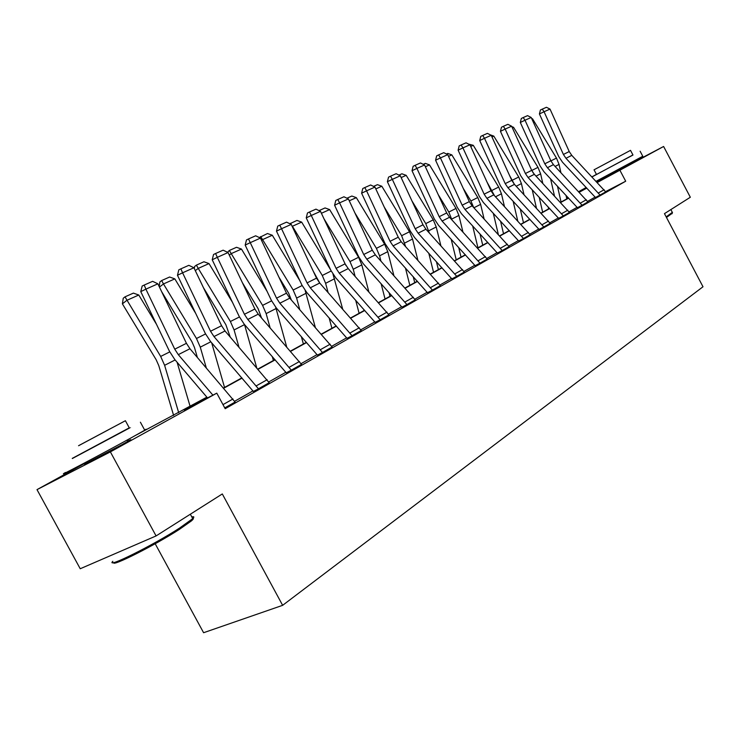 <?xml version="1.0" encoding="UTF-8"?>
<svg xmlns="http://www.w3.org/2000/svg" width="740" height="740" viewBox="0 0 740 740"><rect width="100%" height="100%" fill="white"/><g stroke="black" fill="none" stroke-linecap="round" stroke-linejoin="round"><path stroke-width="1.11" d="M631.673 163.429L604.099 178.1M127.539 441.086L130.832 439.68L121.878 444.721L84.517 464.239M155.187 543.743L203.593 632.719L282.643 605.329L703 286.759L664.465 213.638L690.327 197.247L663.614 146.483L597.31 182.475M282.643 605.329L222.305 493.95L156.085 535.927L80.225 568.745L37 489.63L84.203 463.656M136.021 435.148L206.867 397.158M566.664 198.246L568.033 197.488M578.717 191.614L586.228 187.479M596.634 181.753L603.96 177.85M631.609 163.309L663.614 146.483M156.085 535.927L110.371 451.89L37 489.63M577.422 207.7L582.056 205.248L547.396 167.703L544.788 163.799L525.012 120.231L520.322 122.461L540.061 165.899L543.956 171.745L577.422 207.7M582.056 205.248L587.902 201.937L582.084 205.294M539.081 229.437L543.808 226.94L507.918 187.701L505.207 183.622L484.497 138.287L479.724 140.554L500.388 185.758L504.44 191.863L539.081 229.437M543.808 226.94L550.153 223.341L543.835 226.986M497.382 253.08L502.192 250.546L464.988 209.448L462.167 205.193L440.43 157.925L435.573 160.228L457.264 207.357L461.483 213.721L497.382 253.08M502.192 250.546L509.102 246.624L502.22 250.592M451.863 278.887L456.746 276.325L418.128 233.174L415.186 228.725L392.32 179.358L387.39 181.707L410.2 230.917L414.604 237.577L451.863 278.887M456.746 276.325L464.313 272.033L456.774 276.371M401.959 307.183L406.926 304.584L366.79 259.185L363.719 254.505L339.586 202.853L334.591 205.239L358.65 256.725L363.248 263.718L401.959 307.183M406.926 304.584L415.233 299.867L406.954 304.63M347.014 338.337L352.083 335.757L310.282 287.805L307.063 282.893L281.542 228.715L276.483 231.139L301.939 285.122L306.749 292.476L347.014 338.337M352.046 335.701L361.213 330.503L352.083 335.757M286.232 372.793L291.32 370.148L247.789 319.458L244.413 314.278L217.32 257.326L212.223 259.777L239.233 316.526L244.274 324.268L286.232 372.793M291.32 370.148L301.485 364.385L291.347 370.204M224.756 407.897L235.079 402.042L224.794 407.962M595.201 197.071L587.588 201.382M577.163 207.283L569.088 211.853M558.385 217.921L549.82 222.768M538.812 229.002L529.729 234.145M518.407 240.565L508.759 246.022M497.104 252.627L486.855 258.436M474.849 265.235L463.952 271.404M451.567 278.416L439.976 284.983M427.193 292.226L414.853 299.21M401.654 306.693L388.5 314.139M374.847 321.872L360.824 329.818M346.699 337.81L331.714 346.302M317.081 354.589L301.069 363.654M285.899 372.248L268.759 381.951M253.006 390.877L234.645 401.274M207.071 397.399L184.214 409.997L216.783 393.153L225.191 408.711L625.698 181.217L605.542 191.651M253.348 391.442L258.491 388.842L213.99 336.571L210.53 331.252L182.586 272.81L177.471 275.271L205.322 333.5L210.502 341.454L253.348 391.442M258.454 388.787L269.184 382.7L258.491 388.842M317.414 355.117L322.474 352.481L279.84 303.215L276.547 298.174L250.259 242.655L245.181 245.088L271.386 300.421L276.316 307.96L317.414 355.117M322.474 352.481L332.121 347.005L322.501 352.536M375.161 322.372L380.166 319.754L339.225 273.143L336.08 268.352L311.281 215.47L306.249 217.875L330.983 270.581L335.692 277.74L375.161 322.372M380.166 319.754L388.916 314.861L380.194 319.81M427.489 292.707L432.419 290.117L393.06 245.874L390.054 241.314L366.578 190.828L361.61 193.196L385.031 243.525L389.527 250.342L427.489 292.707M432.419 290.117L440.346 285.621L432.447 290.173M475.135 265.697L479.983 263.144L442.085 221.047L439.199 216.691L416.916 168.396L412.023 170.727L434.26 218.874L438.561 225.386L475.135 265.697M479.983 263.144L487.207 259.046L480.01 263.19M518.685 241.009L523.448 238.493L486.911 198.339L484.145 194.176L462.935 147.898L458.115 150.183L479.289 196.331L483.414 202.556L518.685 241.009M523.448 238.493L530.071 234.737L523.476 238.539M558.645 218.346L563.353 215.913L528.064 177.498L525.4 173.512L505.17 129.075L500.444 131.322L520.636 175.63L524.605 181.596L558.645 218.346M563.325 215.876L569.412 212.417L563.353 215.913M595.46 197.478L600.048 195.046L565.971 158.295L563.408 154.466L544.067 111.74L539.423 113.951L558.728 156.556L562.548 162.282L595.46 197.478M600.048 195.046L605.681 191.901L600.066 195.092M625.698 181.217L620.055 170.533M216.783 393.153L110.371 451.89M579.143 192.076L581.575 190.735L579.106 192.03M568.255 197.728L566.729 198.533M223.545 387.973L241.85 377.881M257.909 369.038L274.975 359.64M290.45 351.111L306.388 342.333M321.317 334.11L336.219 325.896M350.631 317.96L364.579 310.273M378.519 302.595L391.58 295.399M405.067 287.971L417.323 281.219M430.384 274.022L441.882 267.695M454.545 260.721L465.34 254.773M477.624 248.002L487.771 242.415M499.694 235.838L509.24 230.584M520.831 224.202L529.812 219.253M541.079 213.046L549.533 208.384M560.504 202.344L568.468 197.959M586.802 188.099L579.3 192.233M568.625 198.126L560.661 202.51M549.691 208.551L541.236 213.213M529.97 219.429L520.988 224.377M509.407 230.76L499.861 236.023M487.938 242.59L477.79 248.187M465.506 254.958L454.712 260.906M442.048 267.88L430.56 274.216M417.499 281.413L405.243 288.165M391.765 295.602L378.695 302.799M364.764 310.476L350.815 318.163M336.404 326.109L321.502 334.323M306.582 342.546L290.644 351.334M275.169 359.862L258.103 369.269M242.054 378.112L223.748 388.204M212.898 395.16L178.303 354.645L174.751 349.169L145.891 289.155L140.767 291.625L169.534 351.417L174.844 359.603L207.533 397.935M235.079 402.042L189.958 348.743L186.434 343.323L157.879 283.818L145.891 289.155L144.217 285.048L152.625 281.329L157.879 283.818M140.767 291.625L142.172 286.038L144.217 285.048M138.769 295.01L126.79 300.366L122.396 303.844L123.247 298.239L125.004 296.842L133.404 293.114L138.769 295.01L156.547 324.425M177.101 362.249L190.115 406.389M125.004 296.842L160.672 356.44L164.613 365.31L178.692 412.68M173.632 415.464L158.767 365.606L156.149 359.705L122.396 303.844M192.511 518.213C193.954 518.111 193.584 519.018 191.392 520.923L179.413 529.359C155.113 545.13 110.954 567.404 113.831 562.511M112.822 561.299C104.941 569.171 152.792 545.454 179.524 528.11L192.733 518.629C194.444 516.936 194.139 516.372 191.817 516.936M72.27 458.384L129.269 427.84M65.481 472.471C52.706 479.899 101.417 454.24 130.638 438.126L144.744 430.208C146.733 429.024 146.677 428.932 144.596 429.94M129.343 427.97C130.851 427.211 130.869 427.239 129.398 428.072L72.335 458.523M79.476 445.212L125.402 420.718L79.476 445.212M108.54 429.736L78.551 445.73L108.54 429.736M672.179 213.287L666.481 217.468M666.185 216.894L672.327 212.362M596.449 174.399L591.972 176.814M592.055 176.897L632.941 154.947M596.163 181.263L642.783 156.269M630.517 150.35L632.977 155.03L630.628 156.316L596.486 174.464L594.035 169.821L630.517 150.35L594.035 169.821M622.46 154.651L600.491 166.371L622.46 154.651M269.184 382.7L225.016 330.983L221.584 325.711L193.926 267.75L182.586 272.81L180.875 268.842L188.829 265.327L193.926 267.75M177.471 275.271L178.83 269.832L180.875 268.842M301.485 364.385L258.242 314.158L254.893 309.024L228.068 252.543L217.32 257.326L215.59 253.506L223.119 250.175L228.068 252.543M212.223 259.777L213.546 254.495L215.59 253.506M159.192 286.556L159.886 281.94L161.653 280.553L169.608 277.019L174.825 278.878L195.702 313.39M211.686 342.824L224.544 387.427M174.825 278.878L163.475 283.947L196.47 338.504L200.281 347.153L206.275 367.808M161.653 280.553L163.475 283.947L159.452 287.092M197.358 357.392L194.472 347.495L191.938 341.75L161.607 291.579M194.306 268.565L194.62 266.483L196.387 265.124L203.926 261.766L209.004 263.579L232.49 302.364M244.524 324.546L256.669 367.614M209.004 263.579L198.246 268.389L230.39 321.502L234.081 329.938L238.955 347.115M196.387 265.124L198.246 268.389L195.304 270.655M230.214 336.996L225.867 324.721L203.398 287.601M332.121 347.005L289.766 298.192L286.491 293.188L260.462 238.104L250.259 242.655L248.501 238.955L255.661 235.792L260.462 238.104M245.181 245.088L246.475 239.936L248.501 238.955M227.513 252.275L229.345 250.471L236.513 247.289L241.453 249.056L267.121 291.421M275.687 307.22L286.639 346.746M241.453 249.056L231.232 253.626L262.58 305.37L266.15 313.603L270.082 327.746M229.345 250.471L231.232 253.626L229.289 255.106M261.516 317.913L258.057 308.562L242.396 282.717M273.402 360.51L272.292 356.541M361.213 330.503L319.717 283.022L316.526 278.147L291.236 224.396L281.542 228.715L279.766 225.145L286.565 222.139L291.236 224.396M276.483 231.139L277.74 226.116L279.766 225.145M259.333 237.568L267.482 233.526L272.302 235.246L299.811 280.617M305.204 290.579L315.268 327.228M272.302 235.246L262.58 239.603L293.16 290.043L296.62 298.081L299.756 309.561M260.665 236.56L262.58 239.603L261.535 240.389M291.347 299.996L288.646 293.207L278.906 277.139M303.382 343.989L301.346 336.571M388.879 314.815L348.207 268.592L345.09 263.838L320.503 211.353L311.281 215.47L309.486 212.001L315.962 209.143L320.503 211.353M306.249 217.875L307.479 212.972L309.486 212.001M289.895 223.748L296.962 220.428L301.661 222.111L330.715 269.989M333.009 274.226L342.629 308.913M301.661 222.111L292.402 226.255L322.261 275.465L325.618 283.309L328.061 292.448M291.357 224.655L292.189 226.412M319.791 283.115L313.177 271.043M331.918 328.273L329.115 317.849M291.162 224.359L290.478 223.314M415.233 299.867L375.346 254.847L372.294 250.213L348.383 198.94L339.586 202.853L337.792 199.495L343.952 196.775L348.383 198.94M334.591 205.239L335.793 200.457L337.792 199.495M319.014 210.632L325.054 207.94L329.633 209.587L358.586 257.261L361.814 264.883L368.798 291.699M323.935 218.689L349.974 261.581L353.239 269.249L355.089 276.316M363.738 309.329L364.062 310.56M346.043 265.632L345.552 264.772M359.113 313.288L355.681 300.255M329.633 209.587L321.401 213.277M440.346 285.621L401.219 241.739L398.24 237.216L374.958 187.09L366.578 190.828L364.764 187.572L370.647 184.982L374.958 187.09M361.61 193.196L362.776 188.524L364.764 187.572M346.93 198.228L351.851 196.035L356.329 197.645L384.615 244.219L387.76 251.665L393.846 275.465M354.923 212.963L376.401 248.335L379.574 255.837L380.924 261.063M389.018 292.531L389.98 296.287M385.059 298.997L381.109 283.679M356.329 197.645L349.252 200.808M464.313 272.033L425.925 229.224L423.003 224.803L400.322 175.787L392.32 179.358L390.507 176.203L396.122 173.715L400.322 175.787M387.39 181.707L388.537 177.147L390.507 176.203M373.543 186.397L377.446 184.667L381.812 186.24L409.488 231.759L412.541 239.039L417.841 260.147M384.208 207.006L401.635 235.69L405.631 246.624M413.225 276.668L414.733 282.643M409.84 285.344L405.455 268.037M381.812 186.24L375.809 188.922M487.207 259.046L449.532 217.273L446.673 212.954L424.566 164.992L416.916 168.396L415.094 165.335L420.459 162.957L424.566 164.992M412.023 170.727L413.142 166.269L415.094 165.335M509.102 246.624L472.12 205.831L469.317 201.604L447.746 154.66L440.43 157.925L438.607 154.938L443.741 152.671L447.746 154.66M435.573 160.228L436.665 155.872L438.607 154.938M530.071 234.737L493.737 194.879L490.99 190.744L469.946 144.772L462.935 147.898L461.113 144.994L466.034 142.82L469.946 144.772M458.115 150.183L459.189 145.91L461.113 144.994M550.153 223.341L514.466 184.38L511.775 180.338L491.212 135.291L484.497 138.287L482.684 135.466L487.392 133.376L491.212 135.291M479.724 140.554L480.769 136.373L482.684 135.466M569.412 212.417L534.345 174.316L531.699 170.357L511.618 126.207L505.17 129.075L503.357 126.327L507.88 124.329L511.618 126.207M500.444 131.322L501.47 127.224L503.357 126.327M587.902 201.937L553.428 164.65L550.837 160.765L531.2 117.475L525.012 120.231L523.208 117.549L527.546 115.634L531.2 117.475M520.322 122.461L521.33 118.446L523.208 117.549M398.943 175.112L401.922 173.789L406.186 175.334L433.261 219.845L436.23 226.977L440.846 245.643M411.93 200.882L425.75 223.6L429.283 232.924M436.424 261.673L438.394 269.61M433.538 272.283L428.793 253.246M406.186 175.334L401.154 177.582M423.215 164.326L425.334 163.383L429.505 164.891L456.007 208.44L458.902 215.433L462.907 231.898M438.228 194.638L448.819 212.047L451.946 219.919M458.68 247.456L461.039 257.141M456.219 259.796L451.178 239.233M429.505 164.891L425.371 166.74M446.433 154.013L447.765 153.421L451.844 154.901L477.799 197.524L480.621 204.37L484.08 218.855M480.029 233.97L482.73 245.19M463.212 188.33L470.908 200.975L473.683 207.533M477.948 247.826L472.666 225.931M451.844 154.901L448.533 156.381M468.661 144.133L473.258 145.308L498.686 187.054L501.443 193.76L504.43 206.451M500.545 221.149L503.524 233.738M486.985 181.994L494.477 195.674M498.298 234.312L493.303 213.287M473.258 145.308L470.714 146.455M490.333 134.847L493.811 136.114L518.731 177.008L521.423 183.585L523.985 194.629M520.257 208.939L523.476 222.74M509.638 175.658L514.356 184.269M517.713 220.825L513.144 201.252M493.811 136.114L491.971 136.937M511.821 126.651L513.541 127.28L537.98 167.36L540.607 173.817L542.79 183.372M548.164 206.913L548.618 208.893M539.22 197.303L542.633 212.186M531.246 169.349L533.235 172.975M536.417 208.023L532.217 189.782M513.541 127.28L512.348 127.817M605.662 191.863L571.77 155.363L569.226 151.552L550.024 109.094L544.067 111.74L542.272 109.132L546.444 107.282L550.024 109.094M539.423 113.951L540.413 110.01L542.272 109.132M531.662 118.483L532.513 118.788L556.489 158.092L559.052 164.419L560.892 172.614M566.008 195.323L566.803 198.875M557.47 186.203L561.049 202.038M554.445 195.86L550.588 178.83M532.513 118.788L531.921 119.057M178.303 354.645L189.958 348.743M174.751 349.169L186.434 343.323M222.981 404.623L232.98 398.98M169.765 351.889L160.672 356.44M175.139 359.954L164.613 365.31M213.99 336.571L225.016 330.983M210.53 331.252L221.584 325.711M256.392 385.781L267.14 379.722M247.789 319.458L258.242 314.158M244.413 314.278L254.893 309.024M289.303 367.225L299.487 361.49M205.544 333.953L196.47 338.504M210.789 341.797L200.281 347.153M239.446 316.97L230.39 321.502M244.542 324.61L234.081 329.938M279.84 303.215L289.766 298.192M276.547 298.174L286.491 293.188M320.503 349.632L330.17 344.193M271.599 300.856L262.58 305.37M276.085 308.543L266.15 313.603M310.282 287.805L319.717 283.022M307.063 282.893L316.526 278.147M350.131 332.935L359.307 327.764M302.142 285.548L293.16 290.043M306.073 293.271L296.62 298.081M339.225 273.143L348.207 268.592M336.08 268.352L345.09 263.838M378.288 317.062L387.02 312.141M331.187 270.997L322.261 275.465M334.619 278.73L325.618 283.309M366.79 259.185L375.346 254.847M363.719 254.505L372.294 250.213M405.085 301.948L413.401 297.258M358.586 257.261L349.974 261.581M361.814 264.883L353.239 269.249M393.06 245.874L401.219 241.739M390.054 241.314L398.24 237.216M430.625 287.555L438.561 283.078M384.615 244.219L376.401 248.335M387.76 251.665L379.574 255.837M418.128 233.174L425.925 229.224M415.186 228.725L423.003 224.803M454.989 273.818L462.565 269.545M409.488 231.759L401.635 235.69M412.541 239.039L404.725 243.025M442.085 221.047L449.532 217.273M439.199 216.691L446.673 212.954M478.262 260.693L485.496 256.614M464.988 209.448L472.12 205.831M462.167 205.193L469.317 201.604M500.508 248.159L507.427 244.256M486.911 198.339L493.737 194.879M484.145 194.176L490.99 190.744M521.793 236.153L528.425 232.416M507.918 187.701L514.466 184.38M505.207 183.622L511.775 180.338M542.189 224.655L548.543 221.075M528.064 177.498L534.345 174.316M525.4 173.512L531.699 170.357M561.734 213.638L567.83 210.197M547.396 167.703L553.428 164.65M544.788 163.799L550.837 160.765M580.493 203.056L586.348 199.754M433.261 219.845L425.75 223.6M436.23 226.977L428.756 230.788M456.007 208.44L448.819 212.047M458.902 215.433L451.742 219.077M477.799 197.524L470.908 200.975M480.621 204.37L473.915 207.783M498.686 187.054L492.082 190.365M501.443 193.76L495.504 196.794M518.731 177.008L512.395 180.181M521.423 183.585L516.196 186.249M537.98 167.36L531.894 170.413M540.607 173.817L536.047 176.138M565.971 158.295L571.77 155.363M563.408 154.466L569.226 151.552M598.512 192.899L604.136 189.727M556.489 158.092L550.893 160.894M559.052 164.419L555.102 166.435M127.012 440.115L127.733 441.466M190.337 514.217L192.733 518.629M129.398 428.072L125.402 420.718M140.397 422.207L144.744 430.208M191.392 520.923L191.799 519.489M603.692 177.332L604.173 178.238M631.266 162.652L631.747 163.568M670.865 209.587L672.494 212.685M640.119 151.228L642.81 156.325M672.022 213.795L672.309 212.87"/></g></svg>
